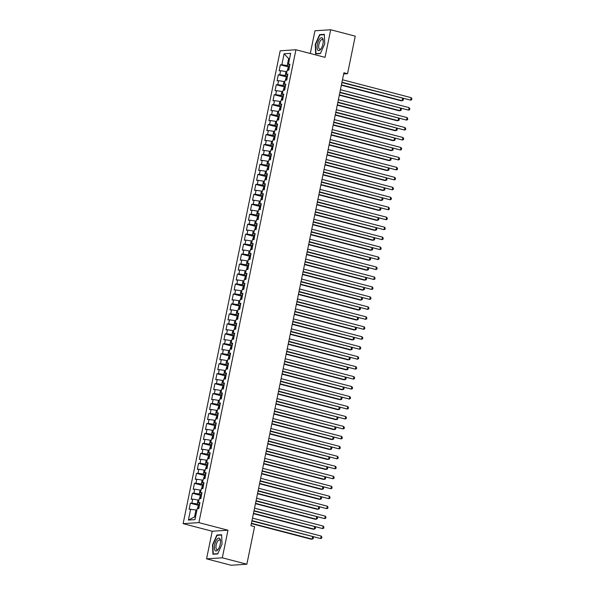 <?xml version="1.0" encoding="UTF-8"?>
<svg xmlns="http://www.w3.org/2000/svg" width="595" height="595" viewBox="0 0 595 595"><rect width="100%" height="100%" fill="white"/><g stroke="black" fill="none" stroke-linecap="round" stroke-linejoin="round"><path stroke-width="0.89" d="M206.562 558.846L222.307 557.812L227.974 530.212L212.229 531.246L206.562 558.846L231.113 565.25L246.858 564.216L254.571 526.657L250.934 525.705L343.91 72.769L347.547 73.713L355.252 36.154L330.701 29.75L314.956 30.784L310.293 53.505M212.229 531.246L183.126 523.66L280.193 50.791L295.938 49.757L198.879 522.626L183.126 523.66M289.542 58.838L288.635 58.6L284.113 53.781L281.866 64.736L280.357 64.84L279.129 70.812L280.639 70.716L279.821 74.702L278.311 74.799L277.084 80.779L278.594 80.682L277.776 84.669L276.266 84.765L275.039 90.745L276.549 90.641L275.73 94.627L274.221 94.731L272.993 100.704L274.503 100.607L273.685 104.594L272.175 104.69L270.948 110.67L272.458 110.573L271.64 114.552L270.13 114.656L268.903 120.636L270.413 120.532L269.595 124.519L268.085 124.615L266.858 130.595L268.367 130.498L267.549 134.485L266.039 134.582L264.812 140.561L266.322 140.457L265.504 144.444L263.994 144.548L262.767 150.52L264.277 150.423L263.459 154.41L261.949 154.507L260.722 160.486L262.231 160.39L261.413 164.376L259.903 164.473L258.676 170.453L260.186 170.349L259.368 174.335L257.858 174.439L256.631 180.411L258.141 180.315L257.323 184.301L255.813 184.398L254.586 190.378L256.095 190.281L255.277 194.26L253.768 194.364L252.54 200.344L254.05 200.24L253.232 204.226L251.722 204.323L250.495 210.303L252.005 210.206L251.187 214.193L249.677 214.289L248.45 220.269L249.959 220.165L249.141 224.151L247.632 224.255L246.404 230.228L247.914 230.131L247.096 234.118L245.586 234.214L244.359 240.194L245.869 240.097L245.051 244.084L243.541 244.181L242.314 250.16L243.824 250.056L243.005 254.043L241.496 254.147L240.268 260.119L241.778 260.022L240.96 264.009L239.45 264.106L238.223 270.085L239.733 269.989L238.915 273.968L237.405 274.072L236.178 280.052L237.688 279.947L236.87 283.934L235.36 284.031L234.133 290.01L235.642 289.914L234.824 293.9L233.314 293.997L232.087 299.977L233.597 299.88L232.779 303.859L231.269 303.963L230.042 309.936L231.552 309.839L230.734 313.825L229.224 313.922L227.997 319.902L229.506 319.805L228.688 323.792L227.178 323.888L225.951 329.868L227.461 329.764L226.643 333.75L225.133 333.855L223.906 339.827L225.416 339.73L224.598 343.717L223.088 343.813L221.861 349.793L223.37 349.696L222.552 353.675L221.042 353.78L219.815 359.759L221.325 359.655L220.507 363.642L218.997 363.738L217.77 369.718L219.28 369.621L218.462 373.608L216.952 373.705L215.725 379.684L217.234 379.588L216.416 383.567L214.907 383.671L213.679 389.643L215.189 389.546L214.371 393.533L212.861 393.63L211.634 399.609L213.144 399.513L212.326 403.499L210.816 403.596L209.589 409.576L211.099 409.472L210.288 413.458L208.771 413.562L207.543 419.535L209.061 419.438L208.243 423.424L206.725 423.521L205.498 429.501L207.015 429.404L206.197 433.391L204.68 433.487L203.453 439.467L204.97 439.363L204.152 443.349L202.635 443.446L201.408 449.426L202.925 449.329L202.107 453.316L200.589 453.412L199.362 459.392L200.879 459.295L200.061 463.274L198.544 463.379L197.317 469.351L198.834 469.254L198.016 473.241L196.499 473.337L195.272 479.317L196.789 479.22L195.971 483.207L194.453 483.304L193.226 489.283L194.743 489.179L193.925 493.166L192.408 493.27L191.181 499.242L192.698 499.146L191.88 503.132L190.363 503.229L189.136 509.208L195.993 509.945L194.558 516.921L195.524 516.854M284.113 53.781L290.672 53.349L288.419 64.312L289.758 65.041M194.558 516.921L188.399 520.067L194.952 519.643L197.205 508.68L198.715 508.584L199.942 502.604L198.433 502.701L199.251 498.714L200.76 498.617L201.988 492.638L200.478 492.742L201.296 488.755L202.806 488.651L204.033 482.679L202.523 482.776L203.341 478.789L204.851 478.692L206.078 472.713L204.568 472.809L205.387 468.823L206.896 468.726L208.124 462.746L206.614 462.851L207.432 458.864L208.942 458.76L210.169 452.788L208.659 452.884L209.477 448.898L210.987 448.801L212.214 442.821L210.704 442.918L211.522 438.939L213.032 438.835L214.26 432.855L212.75 432.959L213.568 428.973L215.078 428.876L216.305 422.896L214.795 422.993L215.613 419.006L217.123 418.91L218.35 412.93L216.84 413.027L217.658 409.048L219.168 408.944L220.395 402.971L218.886 403.068L219.704 399.081L221.214 398.985L222.441 393.005L220.931 393.102L221.749 389.115L223.259 389.018L224.486 383.039L222.976 383.143L223.794 379.156L225.304 379.052L226.531 373.08L225.022 373.177L225.84 369.19L227.35 369.093L228.577 363.114L227.067 363.21L227.885 359.231L229.395 359.127L230.622 353.147L229.112 353.252L229.93 349.265L231.44 349.168L232.667 343.189L231.158 343.285L231.976 339.299L233.485 339.202L234.713 333.222L233.203 333.319L234.021 329.34L235.531 329.236L236.758 323.264L235.248 323.36L236.066 319.374L237.576 319.277L238.803 313.297L237.293 313.394L238.112 309.407L239.621 309.311L240.849 303.331L239.339 303.435L240.157 299.449L241.667 299.345L242.894 293.372L241.384 293.469L242.202 289.482L243.712 289.386L244.939 283.406L243.429 283.503L244.248 279.516L245.757 279.419L246.984 273.44L245.475 273.544L246.293 269.557L247.803 269.461L249.03 263.481L247.52 263.578L248.338 259.591L249.848 259.494L251.075 253.515L249.565 253.611L250.383 249.632L251.893 249.528L253.12 243.556L251.603 243.653L252.421 239.666L253.939 239.569L255.166 233.59L253.649 233.686L254.467 229.7L255.984 229.603L257.211 223.623L255.694 223.727L256.512 219.741L258.029 219.637L259.256 213.664L257.739 213.761L258.557 209.775L260.075 209.678L261.302 203.698L259.784 203.795L260.603 199.808L262.12 199.712L263.347 193.732L261.83 193.836L262.648 189.85L264.165 189.753L265.392 183.773L263.875 183.87L264.693 179.883L266.21 179.787L267.438 173.807L265.92 173.904L266.738 169.925L268.256 169.82L269.483 163.841L267.966 163.945L268.784 159.958L270.301 159.862L271.528 153.882L270.011 153.979L270.829 149.992L272.346 149.895L273.566 143.916L272.056 144.02L272.874 140.033L274.384 139.929L275.611 133.957L274.102 134.054L274.92 130.067L276.43 129.97L277.657 123.991L276.147 124.087L276.965 120.101L278.475 120.004L279.702 114.024L278.192 114.128L279.01 110.142L280.52 110.045L281.747 104.066L280.238 104.162L281.056 100.176L282.566 100.079L283.793 94.099L282.283 94.196L283.101 90.217L284.611 90.113L285.838 84.133L284.328 84.237L285.146 80.251L286.656 80.154L287.883 74.174L286.374 74.271L287.192 70.284L288.701 70.188L289.929 64.208L288.419 64.312M188.399 520.067L190.653 509.112M199.541 504.575L197.22 503.965L198.038 499.986L198.938 500.216M191.88 503.132L197.22 503.965M192.698 499.146L198.038 499.986M201.586 494.609L199.266 494.006L200.084 490.02L200.984 490.258M193.925 493.166L199.266 494.006M194.743 489.179L200.084 490.02M198.433 502.701L199.771 503.437M203.631 484.65L201.311 484.04L202.129 480.053L203.029 480.291M195.971 483.207L201.311 484.04M196.789 479.22L202.129 480.053M200.478 492.742L201.817 493.471M205.677 474.684L203.349 474.081L204.167 470.095L205.074 470.325M198.016 473.241L203.349 474.081M198.834 469.254L204.167 470.095M202.523 482.776L203.862 483.512M207.722 464.717L205.394 464.115L206.212 460.128L207.12 460.366M200.061 463.274L205.394 464.115M200.879 459.295L206.212 460.128M204.568 472.809L205.907 473.546M209.767 454.759L207.439 454.149L208.257 450.162L209.165 450.4M202.107 453.316L207.439 454.149M202.925 449.329L208.257 450.162M206.614 462.851L207.953 463.579M211.813 444.792L209.485 444.19L210.303 440.203L211.21 440.441M204.152 443.349L209.485 444.19M204.97 439.363L210.303 440.203M208.659 452.884L209.998 453.621M213.85 434.826L211.53 434.224L212.348 430.237L213.255 430.475M206.197 433.391L211.53 434.224M207.015 429.404L212.348 430.237M210.704 442.918L212.043 443.654M215.896 424.867L213.575 424.257L214.393 420.278L215.301 420.509M208.243 423.424L213.575 424.257M209.061 419.438L214.393 420.278M212.75 432.959L214.088 433.688M217.941 414.901L215.621 414.298L216.439 410.312L217.346 410.55M210.288 413.458L215.621 414.298M211.099 409.472L216.439 410.312M214.795 422.993L216.134 423.729M219.986 404.942L217.666 404.332L218.484 400.346L219.391 400.584M212.326 403.499L217.666 404.332M213.144 399.513L218.484 400.346M216.84 413.027L218.179 413.763M222.032 394.976L219.711 394.373L220.529 390.387L221.437 390.618M214.371 393.533L219.711 394.373M215.189 389.546L220.529 390.387M218.886 403.068L220.224 403.804M224.077 385.01L221.757 384.407L222.575 380.421L223.482 380.659M216.416 383.567L221.757 384.407M217.234 379.588L222.575 380.421M220.931 393.102L222.27 393.838M226.122 375.051L223.802 374.441L224.62 370.454L225.527 370.692M218.462 373.608L223.802 374.441M219.28 369.621L224.62 370.454M222.976 383.143L224.315 383.872M228.168 365.085L225.847 364.482L226.665 360.496L227.573 360.734M220.507 363.642L225.847 364.482M221.325 359.655L226.665 360.496M225.022 373.177L226.36 373.913M230.213 355.118L227.892 354.516L228.711 350.529L229.618 350.767M222.552 353.675L227.892 354.516M223.37 349.696L228.711 350.529M227.067 363.21L228.406 363.947M232.258 345.159L229.938 344.55L230.756 340.571L231.663 340.801M224.598 343.717L229.938 344.55M225.416 339.73L230.756 340.571M229.112 353.252L230.451 353.98M234.304 335.193L231.983 334.591L232.801 330.604L233.709 330.842M226.643 333.75L231.983 334.591M227.461 329.764L232.801 330.604M231.158 343.285L232.496 344.022M236.349 325.234L234.028 324.625L234.846 320.638L235.754 320.876M228.688 323.792L234.028 324.625M229.506 319.805L234.846 320.638M233.203 333.319L234.542 334.055M238.394 315.268L236.074 314.666L236.892 310.679L237.799 310.91M230.734 313.825L236.074 314.666M231.552 309.839L236.892 310.679M235.248 323.36L236.587 324.096M240.439 305.302L238.119 304.7L238.937 300.713L239.845 300.951M232.779 303.859L238.119 304.7M233.597 299.88L238.937 300.713M237.293 313.394L238.632 314.13M242.485 295.343L240.164 294.733L240.982 290.747L241.89 290.985M234.824 293.9L240.164 294.733M235.642 289.914L240.982 290.747M239.339 303.435L240.678 304.164M244.53 285.377L242.21 284.774L243.028 280.788L243.935 281.026M236.87 283.934L242.21 284.774M237.688 279.947L243.028 280.788M241.384 293.469L242.723 294.205M246.575 275.411L244.255 274.808L245.073 270.822L245.98 271.06M238.915 273.968L244.255 274.808M239.733 269.989L245.073 270.822M243.429 283.503L244.768 284.239M248.621 265.452L246.3 264.842L247.118 260.863L248.026 261.093M240.96 264.009L246.3 264.842M241.778 260.022L247.118 260.863M245.475 273.544L246.813 274.273M250.666 255.486L248.346 254.883L249.164 250.897L250.071 251.135M243.005 254.043L248.346 254.883M243.824 250.056L249.164 250.897M247.52 263.578L248.859 264.314M252.711 245.527L250.391 244.917L251.209 240.93L252.116 241.168M245.051 244.084L250.391 244.917M245.869 240.097L251.209 240.93M249.565 253.611L250.904 254.348M254.757 235.561L252.436 234.958L253.254 230.972L254.162 231.202M247.096 234.118L252.436 234.958M247.914 230.131L253.254 230.972M251.603 243.653L252.949 244.389M256.802 225.594L254.482 224.992L255.3 221.005L256.207 221.243M249.141 224.151L254.482 224.992M249.959 220.165L255.3 221.005M253.649 233.686L254.995 234.423M258.847 215.635L256.527 215.026L257.345 211.039L258.252 211.277M251.187 214.193L256.527 215.026M252.005 210.206L257.345 211.039M255.694 223.727L257.04 224.456M260.893 205.669L258.572 205.067L259.39 201.08L260.298 201.318M253.232 204.226L258.572 205.067M254.05 200.24L259.39 201.08M257.739 213.761L259.085 214.498M262.938 195.703L260.617 195.101L261.436 191.114L262.343 191.352M255.277 194.26L260.617 195.101M256.095 190.281L261.436 191.114M259.784 203.795L261.131 204.531M264.983 185.744L262.663 185.134L263.481 181.155L264.388 181.386M257.323 184.301L262.663 185.134M258.141 180.315L263.481 181.155M261.83 193.836L263.176 194.565M267.029 175.778L264.708 175.175L265.526 171.189L266.434 171.427M259.368 174.335L264.708 175.175M260.186 170.349L265.526 171.189M263.875 183.87L265.221 184.606M269.074 165.819L266.753 165.209L267.572 161.223L268.479 161.461M261.413 164.376L266.753 165.209M262.231 160.39L267.572 161.223M265.92 173.904L267.267 174.64M271.119 155.853L268.799 155.243L269.617 151.264L270.524 151.494M263.459 154.41L268.799 155.243M264.277 150.423L269.617 151.264M267.966 163.945L269.312 164.681M273.164 145.887L270.844 145.284L271.662 141.298L272.57 141.536M265.504 144.444L270.844 145.284M266.322 140.457L271.662 141.298M270.011 153.979L271.357 154.715M275.21 135.928L272.889 135.318L273.707 131.331L274.615 131.569M267.549 134.485L272.889 135.318M268.367 130.498L273.707 131.331M272.056 144.02L273.395 144.749M277.255 125.962L274.935 125.359L275.753 121.373L276.66 121.611M269.595 124.519L274.935 125.359M270.413 120.532L275.753 121.373M274.102 134.054L275.44 134.79M279.3 115.995L276.98 115.393L277.798 111.406L278.705 111.644M271.64 114.552L276.98 115.393M272.458 110.573L277.798 111.406M276.147 124.087L277.486 124.824M281.346 106.036L279.025 105.427L279.843 101.448L280.751 101.678M273.685 104.594L279.025 105.427M274.503 100.607L279.843 101.448M278.192 114.128L279.531 114.857M283.391 96.07L281.071 95.468L281.889 91.481L282.796 91.719M275.73 94.627L281.071 95.468M276.549 90.641L281.889 91.481M280.238 104.162L281.576 104.898M285.436 86.104L283.116 85.501L283.934 81.515L284.841 81.753M277.776 84.669L283.116 85.501M278.594 80.682L283.934 81.515M282.283 94.196L283.622 94.932M287.482 76.145L285.161 75.535L285.979 71.556L286.887 71.787M279.821 74.702L285.161 75.535M280.639 70.716L285.979 71.556M284.328 84.237L285.667 84.973M289.527 66.179L287.207 65.576L288.635 58.6L289.609 58.541M281.866 64.736L287.207 65.576M286.374 74.271L287.712 75.007M222.307 557.812L246.858 564.216M295.938 49.757L325.041 57.351L330.701 29.75M227.974 530.212L198.879 522.626M343.657 73.973L347.547 73.713M196.893 510.183L195.993 509.945M320.385 53.572L324.729 43.807L324.334 34.346L319.589 34.659L315.246 44.424L315.64 53.885L320.385 53.572M221.623 534.712L216.878 535.024L212.534 544.789L212.936 554.25L217.673 553.938L222.017 544.172L221.623 534.712M280.357 64.84L288.939 67.079M278.311 74.799L286.894 77.038M276.266 84.765L284.849 87.004M274.221 94.731L282.804 96.97M272.175 104.69L280.758 106.929M270.13 114.656L278.713 116.895M268.085 124.615L276.668 126.861M266.039 134.582L274.622 136.82M263.994 144.548L272.577 146.787M261.949 154.507L270.539 156.745M259.903 164.473L268.494 166.712M257.858 174.439L266.448 176.678M255.813 184.398L264.403 186.637M253.768 194.364L262.358 196.603M251.722 204.323L260.312 206.569M249.677 214.289L258.267 216.528M247.632 224.255L256.222 226.494M245.586 234.214L254.177 236.453M243.541 244.181L252.131 246.419M241.496 254.147L250.086 256.386M239.45 264.106L248.041 266.344M237.405 274.072L245.995 276.311M235.36 284.031L243.95 286.277M233.314 293.997L241.905 296.236M231.269 303.963L239.859 306.202M229.224 313.922L237.814 316.161M227.178 323.888L235.769 326.127M225.133 333.855L233.723 336.093M223.088 343.813L231.678 346.052M221.042 353.78L229.633 356.018M218.997 363.738L227.588 365.985M216.952 373.705L225.542 375.943M214.907 383.671L223.497 385.91M212.861 393.63L221.452 395.868M210.816 403.596L219.406 405.835M208.771 413.562L217.361 415.801M206.725 423.521L215.316 425.76M204.68 433.487L213.27 435.726M202.635 443.446L211.225 445.692M200.589 453.412L209.18 455.651M198.544 463.379L207.134 465.617M196.499 473.337L205.089 475.576M194.453 483.304L203.044 485.542M192.408 493.27L200.998 495.509M190.363 503.229L198.953 505.467M320.675 34.941L319.589 34.659M217.963 535.307L216.878 535.024M341.894 82.571L410.647 100.161L341.961 82.244M411.16 97.669L411.874 98.74L411.666 99.737L410.647 100.161L411.16 97.669L342.475 79.752M287.519 70.262L287.973 68.046L289.363 66.997M341.351 85.211L401.075 100.786L402.138 100.719L402.614 98.406M289.073 68.894L288.828 70.091M341.418 84.877L402.138 100.719L403.157 100.295L403.358 99.298L402.8 98.458M339.849 92.537L408.601 110.12L339.916 92.203M409.115 107.628L409.829 108.707L409.62 109.703L408.601 110.12L409.115 107.628L340.429 89.711M337.804 102.496L406.556 120.086L337.871 102.169M407.069 117.594L407.783 118.673L407.575 119.669L406.556 120.086L407.069 117.594L338.384 99.677M285.474 80.228L285.927 78.004L287.318 76.956M339.306 95.17L399.029 110.752L400.093 110.677L400.569 108.372M287.028 78.86L286.783 80.05M339.373 94.843L400.093 110.677L401.112 110.261L401.313 109.264L400.755 108.424M283.428 90.195L283.882 87.971L285.273 86.922M337.261 105.137L396.984 120.711L398.048 120.644L398.524 118.338M284.983 88.819L284.737 90.016M337.328 104.809L398.048 120.644L399.066 120.227L399.267 119.231L398.71 118.383M320.4 49.682A6.657 2.655 -75.4 0 0 320.995 48.909A6.657 2.655 -75.4 0 0 323.211 40.423A6.657 2.655 -75.4 0 0 319.939 38.645A6.657 2.655 -75.4 0 0 317.105 47.555A6.657 2.655 -75.4 0 0 320.4 49.682M323.234 41.048A5.043 2.008 -75.4 0 0 322.267 39.501A5.043 2.008 -75.4 0 0 320.824 40.2A5.043 2.008 -75.4 0 0 318.749 45.465A5.043 2.008 -75.4 0 0 319.723 49.259A5.043 2.008 -75.4 0 0 321.174 48.559A5.043 2.008 -75.4 0 0 321.322 48.381M320.489 53.334L315.96 53.632L315.573 44.461L319.783 35.001L324.349 34.696M316.681 53.818L315.96 53.632M217.688 550.048A6.657 2.655 -75.4 0 0 218.283 549.274A6.657 2.655 -75.4 0 0 220.5 540.788A6.657 2.655 -75.4 0 0 217.227 539.011A6.657 2.655 -75.4 0 0 214.401 547.921A6.657 2.655 -75.4 0 0 217.688 550.048M220.529 541.413A5.043 2.008 -75.4 0 0 219.562 539.866A5.043 2.008 -75.4 0 0 218.112 540.565A5.043 2.008 -75.4 0 0 216.037 545.838A5.043 2.008 -75.4 0 0 217.011 549.624A5.043 2.008 -75.4 0 0 218.462 548.925A5.043 2.008 -75.4 0 0 218.618 548.746M217.785 553.7L213.248 553.997L212.861 544.827L217.071 535.366L221.638 535.061M213.969 554.183L213.248 553.997M335.759 112.462L404.518 130.045L335.825 112.135M405.024 127.561L405.738 128.632L405.53 129.628L404.518 130.045L405.024 127.561L336.339 109.644M333.713 122.429L402.473 140.011L333.78 122.094M402.979 137.519L403.693 138.598L403.484 139.594L402.473 140.011L402.979 137.519L334.293 119.602M281.383 100.153L281.837 97.937L283.227 96.888M335.216 115.095L394.939 130.677L396.002 130.602L396.478 128.297M282.937 98.785L282.692 99.982M335.283 114.768L396.002 130.602L397.021 130.186L397.222 129.189L396.664 128.349M279.338 110.12L279.791 107.896L281.182 106.847M333.17 125.062L392.893 140.636L393.957 140.569L394.433 138.263M280.892 108.744L280.647 109.941M333.237 124.734L393.957 140.569L394.976 140.152L395.177 139.156L394.626 138.315M331.668 132.388L400.428 149.977L331.735 132.06M400.933 147.486L401.647 148.564L401.439 149.561L400.428 149.977L400.933 147.486L332.248 129.569M277.292 120.086L277.746 117.862L279.137 116.813M331.125 135.028L390.848 150.602L391.912 150.535L392.388 148.229M278.847 118.71L278.601 119.907M331.192 134.693L391.912 150.535L392.931 150.119L393.131 149.122L392.581 148.274M329.623 142.354L398.382 159.936L329.69 142.019M398.888 157.444L399.602 158.523L399.394 159.519L398.382 159.936L398.888 157.444L330.203 139.535M275.247 130.045L275.701 127.828L277.091 126.772M329.08 144.987L388.803 160.568L389.866 160.494L390.342 158.188M276.801 128.676L276.556 129.874M329.147 144.659L389.866 160.494L390.885 160.077L391.086 159.081L390.536 158.24M327.577 152.313L396.337 169.902L327.644 151.985M396.843 167.411L397.557 168.489L397.348 169.486L396.337 169.902L396.843 167.411L328.157 149.494M325.532 162.279L394.292 179.869L325.599 161.952M394.797 177.377L395.511 178.448L395.303 179.445L394.292 179.869L394.797 177.377L326.112 159.46M323.487 172.245L392.246 189.827L323.554 171.91M392.752 187.336L393.466 188.414L393.258 189.411L392.246 189.827L392.752 187.336L324.067 169.419M321.441 182.204L390.201 199.794L321.508 181.877M390.707 197.302L391.421 198.38L391.213 199.377L390.201 199.794L390.707 197.302L322.021 179.385M319.396 192.17L388.156 209.752L319.463 191.843M388.661 207.268L389.375 208.339L389.167 209.336L388.156 209.752L388.661 207.268L319.976 189.351M317.351 202.136L386.11 219.719L317.418 201.802M386.616 217.227L387.33 218.305L387.122 219.302L386.11 219.719L386.616 217.227L317.931 199.31M315.305 212.095L384.065 229.685L315.372 211.768M384.571 227.193L385.285 228.272L385.077 229.268L384.065 229.685L384.571 227.193L315.886 209.276M313.26 222.061L382.02 239.644L313.327 221.727M382.526 237.152L383.239 238.231L383.031 239.227L382.02 239.644L382.526 237.152L313.84 219.243M311.215 232.02L379.974 249.61L311.282 231.693M380.48 247.118L381.194 248.197L380.986 249.193L379.974 249.61L380.48 247.118L311.795 229.201M309.169 241.987L377.929 259.576L309.236 241.659M378.435 257.085L379.149 258.156L378.941 259.152L377.929 259.576L378.435 257.085L309.75 239.168M307.124 251.953L375.884 269.535L307.191 251.618M376.39 267.043L377.104 268.122L376.895 269.118L375.884 269.535L376.39 267.043L307.704 249.126M305.079 261.912L373.839 279.501L305.146 261.584M374.344 277.01L375.058 278.088L374.85 279.085L373.839 279.501L374.344 277.01L305.659 259.093M303.034 271.878L371.793 289.467L303.1 271.551M372.299 286.976L373.013 288.047L372.805 289.044L371.793 289.467L372.299 286.976L303.614 269.059M300.988 281.844L369.748 299.426L301.055 281.509M370.254 296.935L370.968 298.013L370.759 299.01L369.748 299.426L370.254 296.935L301.568 279.018M298.943 291.803L367.703 309.393L299.01 291.476M368.216 306.901L368.922 307.979L368.714 308.976L367.703 309.393L368.216 306.901L299.523 288.984M296.898 301.769L365.657 319.351L296.964 301.442M366.17 316.86L366.877 317.938L366.669 318.935L365.657 319.351L366.17 316.86L297.478 298.95M294.852 311.728L363.612 329.318L294.919 311.401M364.125 326.826L364.832 327.904L364.623 328.901L363.612 329.318L364.125 326.826L295.432 308.909M292.807 321.694L361.567 339.284L292.874 321.367M362.08 336.792L362.786 337.863L362.578 338.86L361.567 339.284L362.08 336.792L293.387 318.875M290.762 331.66L359.521 349.243L290.829 331.326M360.034 346.751L360.741 347.83L360.533 348.826L359.521 349.243L360.034 346.751L291.342 328.834M288.716 341.619L357.476 359.209L288.783 341.292M357.989 356.717L358.696 357.796L358.488 358.792L357.476 359.209L357.989 356.717L289.296 338.8M286.671 351.586L355.431 369.175L286.738 351.258M355.944 366.684L356.65 367.755L356.442 368.751L355.431 369.175L355.944 366.684L287.251 348.767M284.626 361.552L353.385 379.134L284.693 361.217M353.899 376.642L354.605 377.721L354.397 378.718L353.385 379.134L353.899 376.642L285.206 358.726M282.58 371.511L351.34 389.1L282.647 371.183M351.853 386.609L352.56 387.687L352.359 388.684L351.34 389.1L351.853 386.609L283.161 368.692M280.535 381.477L349.295 399.059L280.602 381.15M349.808 396.568L350.514 397.646L350.314 398.643L349.295 399.059L349.808 396.568L281.115 378.658M278.49 391.436L347.249 409.025L278.557 391.108M347.763 406.534L348.469 407.612L348.268 408.609L347.249 409.025L347.763 406.534L279.07 388.617M276.444 401.402L345.204 418.992L276.511 401.075M345.717 416.5L346.424 417.571L346.223 418.568L345.204 418.992L345.717 416.5L277.025 398.583M274.399 411.368L343.159 428.95L274.466 411.033M343.672 426.459L344.379 427.537L344.178 428.534L343.159 428.95L343.672 426.459L274.979 408.549M272.354 421.327L341.113 438.917L272.428 421M341.627 436.425L342.333 437.504L342.132 438.5L341.113 438.917L341.627 436.425L272.934 418.508M270.308 431.293L339.068 448.883L270.383 430.966M339.581 446.391L340.288 447.462L340.087 448.459L339.068 448.883L339.581 446.391L270.889 428.474M268.263 441.259L337.023 458.842L268.338 440.925M337.536 456.35L338.243 457.429L338.042 458.425L337.023 458.842L337.536 456.35L268.843 438.433M266.218 451.218L334.978 468.808L266.292 450.891M335.491 466.316L336.197 467.395L335.997 468.391L334.978 468.808L335.491 466.316L266.798 448.399M264.173 461.185L332.932 478.767L264.247 460.857M333.445 476.283L334.152 477.354L333.951 478.35L332.932 478.767L333.445 476.283L264.753 458.366M262.127 471.143L330.887 488.733L262.202 470.816M331.4 486.241L332.107 487.32L331.906 488.316L330.887 488.733L331.4 486.241L262.707 468.325M260.082 481.11L328.842 498.699L260.156 480.782M329.355 496.208L330.061 497.286L329.861 498.275L328.842 498.699L329.355 496.208L260.662 478.291M258.044 491.076L326.796 508.658L258.111 490.741M327.31 506.166L328.016 507.245L327.815 508.242L326.796 508.658L327.31 506.166L258.617 488.257M255.999 501.035L324.751 518.624L256.066 500.707M325.264 516.133L325.971 517.211L325.77 518.208L324.751 518.624L325.264 516.133L256.571 498.216M253.953 511.001L322.706 528.591L254.02 510.674M323.219 526.099L323.925 527.17L323.725 528.167L322.706 528.591L323.219 526.099L254.526 508.182M273.202 140.011L273.655 137.787L275.046 136.738M327.034 154.953L386.757 170.527L387.821 170.46L388.297 168.154M274.756 138.635L274.511 139.832M327.101 154.626L387.821 170.46L388.84 170.044L389.041 169.047L388.49 168.199M271.156 149.97L271.61 147.753L273.001 146.705M324.989 164.919L384.712 180.493L385.776 180.426L386.252 178.113M272.711 148.601L272.465 149.799M325.056 164.584L385.776 180.426L386.795 180.002L386.995 179.006L386.445 178.165M269.111 159.936L269.565 157.712L270.956 156.663M322.944 174.878L382.667 190.459L383.73 190.385L384.206 188.079M270.666 158.567L270.42 159.758M323.011 174.551L383.73 190.385L384.749 189.969L384.95 188.972L384.4 188.132M267.066 169.902L267.519 167.678L268.91 166.63M320.898 184.844L380.622 200.418L381.685 200.351L382.161 198.046M268.62 168.526L268.375 169.724M320.965 184.517L381.685 200.351L382.704 199.935L382.905 198.938L382.354 198.09M265.02 179.861L265.474 177.645L266.865 176.596M318.853 194.803L378.576 210.385L379.64 210.318L380.116 208.005M266.575 178.493L266.329 179.69M318.92 194.476L379.64 210.318L380.659 209.894L380.86 208.897L380.309 208.057M262.975 189.827L263.429 187.604L264.82 186.555M316.808 204.769L376.531 220.351L377.594 220.276L378.07 217.971M264.53 188.459L264.284 189.649M316.875 204.442L377.594 220.276L378.613 219.86L378.814 218.863L378.264 218.023M260.93 199.794L261.384 197.57L262.774 196.521M314.762 214.736L374.486 230.31L375.549 230.243L376.025 227.937M262.484 198.418L262.239 199.615M314.829 214.401L375.549 230.243L376.568 229.826L376.769 228.83L376.219 227.982M258.885 209.752L259.338 207.536L260.729 206.48M312.717 224.694L372.44 240.276L373.504 240.201L373.98 237.896M260.439 208.384L260.193 209.581M312.784 224.367L373.504 240.201L374.523 239.785L374.724 238.788L374.173 237.948M256.839 219.719L257.293 217.495L258.684 216.446M310.672 234.661L370.395 250.235L371.459 250.168L371.935 247.862M258.394 218.343L258.148 219.54M310.739 234.333L371.459 250.168L372.477 249.751L372.678 248.755L372.128 247.914M254.794 229.685L255.248 227.461L256.638 226.412M308.627 244.627L368.35 260.201L369.413 260.134L369.889 257.821M256.348 228.309L256.103 229.506M308.693 244.292L369.413 260.134L370.432 259.71L370.633 258.713L370.083 257.873M252.749 239.644L253.202 237.42L254.593 236.371M306.581 254.586L366.304 270.167L367.368 270.093L367.844 267.787M254.303 238.275L254.058 239.465M306.648 254.258L367.368 270.093L368.387 269.676L368.588 268.68L368.037 267.839M250.703 249.61L251.157 247.386L252.548 246.337M304.536 264.552L364.259 280.126L365.323 280.059L365.799 277.753M252.258 248.234L252.012 249.431M304.603 264.225L365.323 280.059L366.341 279.643L366.542 278.646L365.992 277.798M248.658 259.569L249.112 257.352L250.502 256.304M302.491 274.511L362.214 290.092L363.277 290.025L363.753 287.712M250.212 258.2L249.967 259.398M302.565 274.183L363.277 290.025L364.296 289.601L364.497 288.605L363.947 287.764M246.613 269.535L247.066 267.311L248.457 266.262M300.445 284.477L360.168 300.058L361.232 299.984L361.708 297.679M248.167 268.166L247.922 269.357M300.52 284.15L361.232 299.984L362.251 299.568L362.452 298.571L361.901 297.731M244.567 279.501L245.021 277.277L246.412 276.229M298.4 294.443L358.123 310.017L359.187 309.95L359.663 307.645M246.122 278.125L245.876 279.323M298.474 294.108L359.187 309.95L360.206 309.534L360.406 308.537L359.856 307.689M242.522 289.46L242.976 287.244L244.367 286.188M296.355 304.402L356.078 319.984L357.141 319.909L357.617 317.604M244.076 288.092L243.831 289.289M296.429 304.075L357.141 319.909L358.16 319.493L358.361 318.496L357.811 317.656M240.477 299.426L240.93 297.203L242.321 296.154M294.309 314.368L354.032 329.942L355.096 329.875L355.572 327.57M242.031 298.05L241.786 299.248M294.384 314.041L355.096 329.875L356.115 329.459L356.316 328.462L355.765 327.622M238.431 309.393L238.885 307.169L240.276 306.12M292.264 324.334L351.987 339.909L353.051 339.842L353.527 337.529M239.986 308.017L239.74 309.214M292.338 324L353.051 339.842L354.07 339.418L354.27 338.421L353.72 337.581M236.386 319.351L236.84 317.128L238.231 316.079M290.219 334.293L349.942 349.875L351.005 349.8L351.481 347.495M237.941 317.983L237.695 319.173M290.293 333.966L351.005 349.8L352.024 349.384L352.225 348.387L351.675 347.547M234.341 329.318L234.794 327.094L236.185 326.045M288.181 344.26L347.897 359.834L348.96 359.767L349.436 357.461M235.895 327.942L235.65 329.139M288.248 343.932L348.96 359.767L349.979 359.35L350.187 358.354L349.629 357.506M232.295 339.276L232.749 337.06L234.14 336.011M286.136 354.226L345.851 369.8L346.915 369.733L347.391 367.42M233.85 337.908L233.604 339.105M286.202 353.891L346.915 369.733L347.934 369.309L348.142 368.312L347.584 367.472M230.25 349.243L230.704 347.019L232.095 345.97M284.09 364.185L343.806 379.766L344.869 379.692L345.345 377.386M231.805 347.874L231.559 349.064M284.157 363.857L344.869 379.692L345.888 379.275L346.097 378.279L345.539 377.438M228.205 359.209L228.659 356.985L230.049 355.936M282.045 374.151L341.761 389.725L342.824 389.658L343.3 387.352M229.759 357.833L229.514 359.03M282.112 373.816L342.824 389.658L343.843 389.242L344.051 388.245L343.493 387.397M226.16 369.168L226.613 366.951L228.004 365.903M280 384.11L339.715 399.691L340.779 399.617L341.255 397.311M227.714 367.799L227.468 368.997M280.067 383.782L340.779 399.617L341.798 399.2L342.006 398.204L341.448 397.363M224.114 379.134L224.568 376.91L225.959 375.862M277.954 394.076L337.67 409.65L338.733 409.583L339.209 407.278M225.669 377.758L225.423 378.955M278.021 393.749L338.733 409.583L339.752 409.167L339.961 408.17L339.403 407.33M222.069 389.1L222.523 386.876L223.913 385.828M275.909 404.042L335.625 419.616L336.688 419.549L337.164 417.236M223.623 387.724L223.378 388.922M275.976 403.707L336.688 419.549L337.707 419.125L337.915 418.136L337.358 417.288M220.024 399.059L220.477 396.835L221.868 395.787M273.864 414.001L333.579 429.583L334.643 429.508L335.119 427.203M221.578 397.691L221.333 398.881M273.931 413.674L334.643 429.508L335.662 429.092L335.87 428.095L335.312 427.255M217.978 409.025L218.432 406.802L219.823 405.753M271.818 423.967L331.534 439.541L332.598 439.474L333.074 437.169M219.533 407.649L219.287 408.847M271.885 423.64L332.598 439.474L333.617 439.058L333.825 438.061L333.267 437.213M215.933 418.984L216.387 416.768L217.777 415.719M269.773 433.934L329.489 449.508L330.552 449.441L331.028 447.128M217.487 417.616L217.242 418.813M269.84 433.599L330.552 449.441L331.571 449.017L331.779 448.02L331.222 447.18M213.888 428.95L214.341 426.727L215.732 425.678M267.728 443.892L327.443 459.474L328.514 459.399L328.983 457.094M215.442 427.582L215.197 428.772M267.795 443.565L328.514 459.399L329.526 458.983L329.734 457.986L329.176 457.146M211.842 438.917L212.296 436.693L213.687 435.644M265.682 453.859L325.398 469.433L326.469 469.366L326.938 467.06M213.397 437.541L213.151 438.738M265.749 453.524L326.469 469.366L327.481 468.949L327.689 467.953L327.131 467.105M209.797 448.875L210.251 446.659L211.642 445.61M263.637 463.817L323.353 479.399L324.424 479.325L324.892 477.019M211.351 447.507L211.106 448.704M263.704 463.49L324.424 479.325L325.435 478.908L325.644 477.911L325.086 477.071M207.752 458.842L208.205 456.618L209.596 455.569M261.592 473.784L321.307 489.358L322.378 489.291L322.847 486.985M209.306 457.466L209.061 458.663M261.659 473.456L322.378 489.291L323.39 488.874L323.598 487.878L323.04 487.037M205.706 468.808L206.16 466.584L207.551 465.535M259.546 483.75L319.27 499.324L320.333 499.257L320.802 496.944M207.261 467.432L207.015 468.629M259.613 483.415L320.333 499.257L321.345 498.833L321.553 497.844L320.995 496.996M203.661 478.767L204.115 476.55L205.506 475.494M257.501 493.709L317.224 509.29L318.288 509.216L318.756 506.91M205.216 477.398L204.97 478.588M257.568 493.381L318.288 509.216L319.299 508.799L319.508 507.803L318.95 506.962M201.616 488.733L202.069 486.509L203.46 485.461M255.456 503.675L315.179 519.249L316.243 519.182L316.711 516.877M203.17 487.357L202.925 488.555M255.523 503.348L316.243 519.182L317.254 518.766L317.462 517.769L316.904 516.921M199.57 498.692L200.032 496.475L201.415 495.427M253.411 513.641L313.134 529.215L314.197 529.148L314.666 526.835M201.125 497.323L200.879 498.521M253.477 513.307L314.197 529.148L315.209 528.724L315.417 527.728L314.859 526.887M251.908 520.967L320.66 538.549L251.975 520.632M321.174 536.058L321.88 537.136L321.679 538.133L320.66 538.549L321.174 536.058L252.481 518.141M197.525 508.658L197.986 506.434L199.37 505.386M251.365 523.6L311.088 539.182L312.152 539.107L312.62 536.802M199.08 507.29L198.834 508.48M251.432 523.273L312.152 539.107L313.163 538.691L313.372 537.694L312.814 536.854M288.999 67.019L288.344 70.21M286.954 76.978L286.299 80.176M284.908 86.944L284.254 90.135M282.863 96.911L282.209 100.101M280.818 106.869L280.163 110.068M278.772 116.836L278.118 120.026M276.727 126.802L276.073 129.993M274.682 136.761L274.027 139.959M272.636 146.727L271.982 149.918M270.591 156.693L269.937 159.884M268.546 166.652L267.891 169.843M266.5 176.618L265.846 179.809M264.455 186.577L263.801 189.775M262.41 196.543L261.755 199.734M260.365 206.51L259.71 209.7M258.327 216.468L257.665 219.667M256.281 226.435L255.619 229.625M254.236 236.401L253.574 239.592M252.191 246.36L251.529 249.55M250.145 256.326L249.483 259.517M248.1 266.285L247.438 269.483M246.055 276.251L245.393 279.442M244.01 286.217L243.348 289.408M241.964 296.176L241.302 299.374M239.919 306.142L239.264 309.333M237.874 316.109L237.219 319.299M235.828 326.067L235.174 329.258M233.783 336.034L233.128 339.224M231.738 345.993L231.083 349.191M229.692 355.959L229.038 359.149M227.647 365.925L226.993 369.116M225.602 375.884L224.947 379.082M223.556 385.85L222.902 389.041M221.511 395.816L220.857 399.007M219.466 405.775L218.811 408.966M217.42 415.741L216.766 418.932M215.375 425.7L214.721 428.898M213.33 435.666L212.675 438.857M211.285 445.633L210.63 448.823M209.239 455.591L208.585 458.79M207.194 465.558L206.539 468.748M205.149 475.524L204.494 478.715M203.103 485.483L202.449 488.681M201.058 495.449L200.403 498.64M199.013 505.408L198.358 508.606"/></g></svg>
